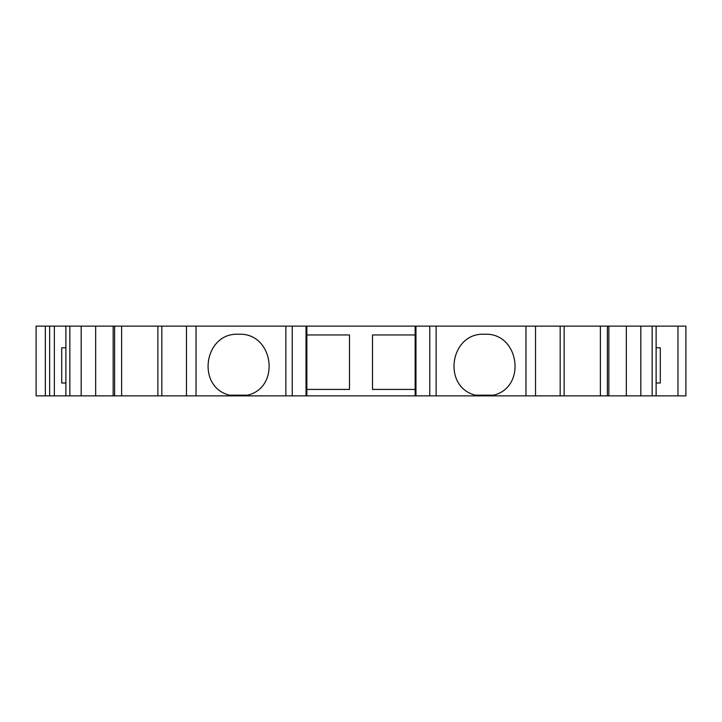 <?xml version="1.0" encoding="UTF-8"?>
<svg xmlns="http://www.w3.org/2000/svg" width="722" height="722" viewBox="0 0 722 722"><rect width="100%" height="100%" fill="white"/><g stroke="black" fill="none" stroke-linecap="round" stroke-linejoin="round"><path stroke-width="1.08" d="M49.637 395.864L36.1 395.864L36.1 326.136L49.637 326.136L49.637 395.864L306.85 395.864L306.85 326.136L157.865 326.136L157.865 395.864M65.882 383.003L61.704 383.003L61.704 347.796L65.882 347.796M65.882 395.864L65.882 326.136L113.155 326.136L113.155 395.864M656.117 395.864L656.117 326.136L685.9 326.136L685.9 395.864L436.133 395.864L436.133 326.136L525.968 326.136L525.968 395.864M306.85 395.864L436.133 395.864M656.117 347.796L660.296 347.796L660.296 383.003L656.117 383.003M65.882 326.136L49.637 326.136M157.865 326.136L113.155 326.136M415.962 395.864L415.962 326.136L415.15 326.136L415.15 395.864L415.15 326.136L306.85 326.136M415.962 326.136L436.133 326.136M560.173 395.864L560.173 326.136L525.968 326.136M560.173 326.136L564.135 326.136L564.135 395.864M656.117 326.136L564.135 326.136M600.37 395.864L600.37 326.136M493.613 395.178L475.446 395.178C441.846 386.983 449.932 332.328 484.525 334.259C519.1 332.291 527.231 386.992 493.613 395.178M685.9 326.136L685.9 395.864M121.63 326.136L121.63 395.864M306.85 334.945L349.493 334.945L349.493 389.429L306.85 389.429M415.15 389.429L372.507 389.429L372.507 334.945L415.15 334.945M229.524 395.178L247.691 395.178C281.291 386.983 273.205 332.328 238.603 334.259C204.037 332.291 195.906 386.992 229.524 395.178M45.342 326.136L45.342 395.864M69.844 395.864L69.844 326.136M81.18 395.864L81.18 326.136M677.967 326.136L677.967 395.864M640.82 395.864L640.82 326.136M652.156 326.136L652.156 395.864M626.335 326.136L626.335 395.864M608.845 326.136L608.845 395.864M535.534 395.864L535.534 326.136M54.349 326.136L54.349 395.864M95.665 395.864L95.665 326.136M161.827 326.136L161.827 395.864M186.466 395.864L186.466 326.136M196.032 395.864L196.032 326.136M285.867 395.864L285.867 326.136M292.229 395.864L292.229 326.136M306.038 395.864L306.038 326.136M429.77 395.864L429.77 326.136M114.617 326.136L114.617 395.864M607.382 326.136L607.382 395.864"/></g></svg>
